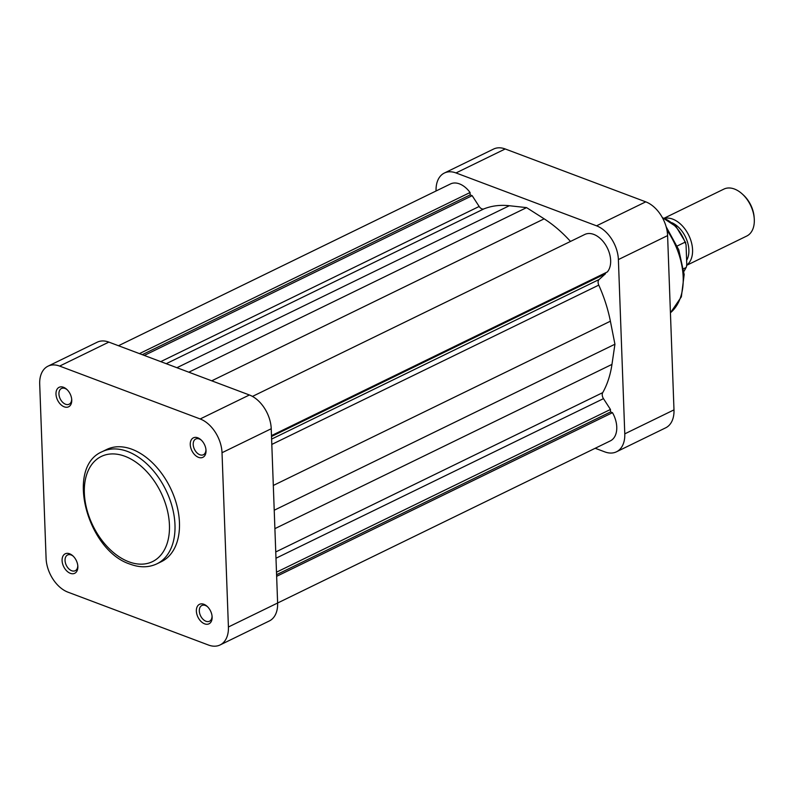 <?xml version="1.0" encoding="UTF-8"?>
<svg xmlns="http://www.w3.org/2000/svg" width="794" height="794" viewBox="0 0 794 794"><rect width="100%" height="100%" fill="white"/><g stroke="black" fill="none" stroke-linecap="round" stroke-linejoin="round"><path stroke-width="1.19" d="M595.202 448.273L604.83 451.895A28.723 18.58 -116 0 0 616.462 451.806A28.723 18.58 -116 0 0 624.779 433.852L618.387 259.578A28.723 18.58 -116 0 0 596.542 225.824L456.004 172.943A28.723 18.58 -116 0 0 444.372 173.032A28.723 18.58 -116 0 0 436.065 190.987M444.372 173.032L493.58 149.054A28.723 18.58 64 0 1 505.212 148.964L645.75 201.845A28.723 18.58 64 0 1 667.595 235.6L673.987 409.873A28.723 18.58 64 0 1 665.67 427.827L616.462 451.806M69.614 553.775A10.838 7.007 64 0 1 72.81 555.79A10.838 7.007 64 0 1 77.832 566.092A10.838 7.007 64 0 1 70.329 573.318A10.838 7.007 64 0 1 62.091 560.584A10.838 7.007 64 0 1 69.614 553.775M73.276 556.227A8.744 5.657 -116 0 0 71.113 554.966A8.744 5.657 -116 0 0 67.569 554.986A8.744 5.657 -116 0 0 65.416 562.896A8.744 5.657 -116 0 0 71.688 570.737A8.744 5.657 -116 0 0 75.231 570.717A8.744 5.657 -116 0 0 77.772 565.467M63.51 387.283A10.838 7.007 64 0 1 66.706 389.298A10.838 7.007 64 0 1 71.728 399.6A10.838 7.007 64 0 1 64.225 406.826A10.838 7.007 64 0 1 55.987 394.092A10.838 7.007 64 0 1 63.51 387.283M67.162 389.735A8.744 5.657 -116 0 0 65.009 388.464A8.744 5.657 -116 0 0 61.466 388.494A8.744 5.657 -116 0 0 59.302 396.404A8.744 5.657 -116 0 0 65.584 404.245A8.744 5.657 -116 0 0 69.128 404.215A8.744 5.657 -116 0 0 71.668 398.965M203.889 604.294A10.838 7.007 64 0 1 207.085 606.308A10.838 7.007 64 0 1 212.107 616.61A10.838 7.007 64 0 1 204.604 623.836A10.838 7.007 64 0 1 196.366 611.102A10.838 7.007 64 0 1 203.889 604.294M207.542 606.745A8.744 5.657 -116 0 0 205.388 605.475A8.744 5.657 -116 0 0 201.845 605.504A8.744 5.657 -116 0 0 199.681 613.415A8.744 5.657 -116 0 0 205.964 621.255A8.744 5.657 -116 0 0 209.507 621.226A8.744 5.657 -116 0 0 212.048 615.975M197.785 437.802A10.838 7.007 64 0 1 200.981 439.816A10.838 7.007 64 0 1 206.003 450.119A10.838 7.007 64 0 1 198.5 457.344A10.838 7.007 64 0 1 190.262 444.6A10.838 7.007 64 0 1 197.785 437.802M201.438 440.253A8.744 5.657 -116 0 0 199.284 438.983A8.744 5.657 -116 0 0 195.741 439.013A8.744 5.657 -116 0 0 193.577 446.913A8.744 5.657 -116 0 0 199.86 454.764A8.744 5.657 -116 0 0 203.403 454.734A8.744 5.657 -116 0 0 205.944 449.483M131.993 449.275A62.398 40.375 -116 0 0 106.724 449.464L102.247 451.647A62.398 40.375 64 0 1 127.516 451.458A62.398 40.375 64 0 1 172.338 507.416A62.398 40.375 64 0 1 156.914 563.829L161.39 561.656A62.398 40.375 -116 0 0 176.814 505.242A62.398 40.375 -116 0 0 131.993 449.275M59.639 366.084A28.723 18.58 -116 0 0 48.007 366.173L97.225 342.194A28.723 18.58 64 0 1 108.847 342.105L59.639 366.084L200.177 418.964L249.395 394.985L108.847 342.105M249.395 394.985A28.723 18.58 64 0 1 271.23 428.74L277.622 603.013A28.723 18.58 64 0 1 269.315 620.968L220.107 644.946A28.723 18.58 -116 0 0 228.414 626.992L222.022 452.719A28.723 18.58 -116 0 0 200.177 418.964M220.107 644.946A28.723 18.58 -116 0 1 208.475 645.036L67.927 592.155A28.723 18.58 -116 0 1 46.092 558.4L39.7 384.127A28.723 18.58 -116 0 1 48.007 366.173M742.152 193.885L743.253 194.887A23.502 15.205 64 0 1 754.141 217.228L754.25 218.707A26.113 16.892 -116 0 0 742.152 193.885A26.113 16.892 -116 0 0 723.87 189.111L664.211 218.181M686.76 265.285L746.747 236.046A26.113 16.892 -116 0 0 754.3 219.73A26.113 16.892 -116 0 0 754.25 218.707M671.923 222.717A23.502 15.205 64 0 1 688.874 249.961A23.502 15.205 64 0 1 686.631 260.333M664.598 218.34A26.113 16.892 64 0 1 692.567 249.812A26.113 16.892 64 0 1 686.77 265.057M677.232 245.991L685.053 242.19A31.978 20.694 -116 0 0 662.474 217.794M683.912 271.28A31.978 20.694 -116 0 0 685.986 267.578L683.614 268.729M683.922 271.399L686.423 266.973L686.77 264.174L686.056 244.721L685.053 242.19L685.768 242.815M570.489 241.436A113.572 73.485 -116 0 0 544.158 218.836L526.571 207.621L509.331 205.725A113.572 73.485 -116 0 0 483.864 208.911A5.221 3.375 64 0 1 481.889 208.862A5.221 3.375 64 0 1 479.159 206.47L472.162 195.671L470.147 194.907L470.068 192.515A22.192 14.361 -116 0 0 450.496 183.95L118.485 345.727M228.414 626.992L610.338 440.888A22.192 14.361 -116 0 0 612.482 412.682L610.556 411.947L610.457 409.456L603.47 398.648A5.221 3.375 64 0 1 602.715 392.643A113.572 73.485 -116 0 0 611.966 364.396L614.933 344.219L610.388 321.203A113.572 73.485 -116 0 0 598.765 285.115A5.221 3.375 64 0 1 599.103 279.518L605.485 273.741L605.455 272.878M276.64 576.325L612.482 412.682M271.488 435.618L607.321 271.965A22.192 14.361 -116 0 0 605.991 245.505A22.192 14.361 -116 0 0 584.791 234.468L252.462 396.414M276.58 574.687L610.556 411.947M276.491 572.186L610.457 409.456M274.218 510.234L614.933 344.219M271.518 436.482L605.485 273.741M188.833 372.197L526.571 207.621M144.29 355.434L472.162 195.671M142.275 354.68L470.147 194.907M139.446 353.618L470.068 192.515M670.424 312.767A62.398 40.375 -116 0 0 666.97 230.2M505.212 148.964L456.004 172.943M596.542 225.824L645.75 201.845M667.595 235.6L618.387 259.578M624.779 433.852L673.987 409.873M124.966 456.292A58.478 37.844 -116 0 0 84.353 493.044A58.478 37.844 -116 0 0 128.836 561.795A58.478 37.844 -116 0 0 169.44 525.052A58.478 37.844 -116 0 0 124.966 456.292M271.23 428.74L222.022 452.719M160.745 361.627L479.159 206.47M275.984 558.232L603.47 398.648M275.746 551.959L602.715 392.643M274.893 528.645L611.966 364.396M273.315 485.452L610.388 321.203M271.806 444.432L598.765 285.115M271.608 439.092L599.103 279.518M211.74 380.812L544.158 218.836M176.913 367.711L509.331 205.725M166.224 363.692L483.864 208.911M666.166 226.796L678.751 249.753L684.17 274.526L681.361 296.837L670.424 312.846M102.247 451.647C64.88 467.19 87.37 550.629 130.137 564.157C139.804 567.76 148.736 567.65 156.914 563.829M662.345 217.556L676.061 226.578L685.748 242.756"/></g></svg>
